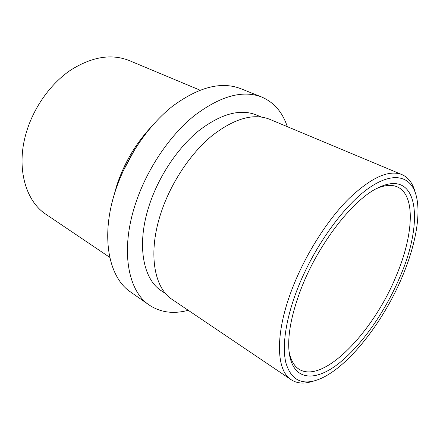 <?xml version="1.0" encoding="UTF-8"?>
<svg xmlns="http://www.w3.org/2000/svg" width="440" height="440" viewBox="0 0 440 440"><rect width="100%" height="100%" fill="white"/><g stroke="black" fill="none" stroke-linecap="round" stroke-linejoin="round"><path stroke-width="0.66" d="M199.969 90.139L129.206 60.55C111.413 53.488 91.817 56.727 70.411 70.268C50.265 84.007 33.253 108.059 26.037 133.485C15.961 168.201 25.701 201.306 46.167 214.456L109.753 257.351M300.993 289.08C318.236 243.755 353.469 198.82 378.51 187.594C418.985 168.102 424.1 222.332 399.916 276.986C385.094 312.015 360.965 346.423 337.568 364.37C314.32 382.151 293.051 380.507 289.234 353.062C287.194 336.556 291.115 315.227 300.993 289.08M289.003 351.016C290.582 359.81 293.865 365.838 298.859 369.1C323.026 384.918 373.675 331.617 396.236 275.847C413.418 235.615 416.114 194.948 397.199 186.835C391.732 184.454 384.89 185.014 376.673 188.524M297.22 289.542C285.654 319.44 281.886 346.522 285.89 362.852C290.719 378.923 300.498 384.835 315.227 380.589C344.454 372.014 382.283 324.671 402.259 276.7C415.618 245.141 421.57 213.235 415.789 194.205C410.113 175.241 391.859 171.1 366.877 189.503C341.985 207.806 312.934 248.919 297.22 289.542M315.227 380.589L311.625 381.645C303.65 384.016 296.846 383.389 291.22 379.759C276.012 370.535 274.659 333.625 292.452 288.112C305.294 254.898 326.97 220.644 348.43 199.084C370.937 177.612 388.762 169.444 401.913 174.592C408.034 177.304 412.297 182.644 414.695 190.614L415.789 194.205M291.22 379.759L172.348 299.574C153.846 287.93 147.565 252.329 161.288 211.987C171.16 182.49 190.657 153.351 211.888 135.817C234.306 118.443 253.556 112.926 269.632 119.273L401.913 174.592M165.841 293.799L161.409 290.818C142.83 279.131 136.241 244.063 149.463 204.666C158.966 175.868 178.03 147.543 198.957 130.576C221.073 113.768 240.191 108.554 256.305 114.934L261.228 117.002M113.872 195.822L116.595 186.043C123.882 163.719 135.289 144.161 150.805 127.364M188.221 310.283C173.536 314.248 160.567 312.516 149.303 305.091L130.669 292.055C108.944 277.788 100.37 237.419 115.011 192.082C125.62 158.653 147.752 125.851 172.364 106.359C198.38 87.12 221.078 81.186 240.46 88.567L261.586 96.982C273.971 102.317 282.546 112.211 287.293 126.66M149.303 305.091C127.991 291.148 120.087 250.415 135.405 204.094C146.504 169.945 169.076 136.213 193.842 116.039C220.006 96.096 242.583 89.743 261.586 96.982M123.057 171.232L135.3 148.544"/></g></svg>
